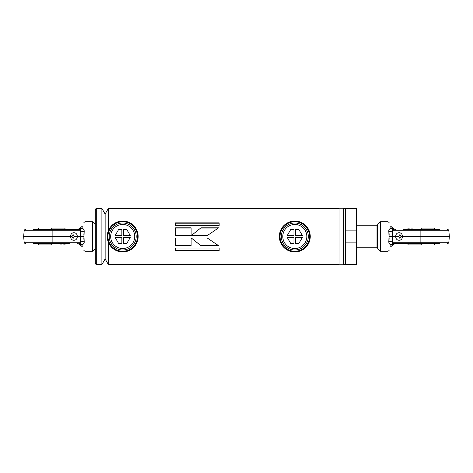 <?xml version="1.0" encoding="UTF-8"?>
<svg xmlns="http://www.w3.org/2000/svg" width="473" height="473" viewBox="0 0 473 473"><rect width="100%" height="100%" fill="white"/><g stroke="black" fill="none" stroke-linecap="round" stroke-linejoin="round"><path stroke-width="0.71" d="M343.274 264.247L339.064 264.247L339.064 208.753L343.274 208.753L343.274 264.318M108.382 208.404L339.064 208.404L339.064 264.596L108.382 264.596L105.136 258.979L101.89 264.596L101.89 208.404L105.136 214.021L105.136 258.979L105.136 214.021L108.382 208.404L108.382 230.682M345.385 236.5L345.385 208.404L343.274 208.404L343.274 264.596L345.385 264.596L345.385 236.5M200.93 227.826L191.329 235.566L207.304 235.566L218.627 227.826L200.93 227.826L191.329 235.589M175.584 235.566L191.127 235.566L191.127 227.826L175.584 227.826L175.584 235.566M175.584 225.509L219.159 225.509L219.159 222.872L175.584 222.872L175.584 225.509M108.382 264.596L108.382 242.318M175.584 250.643L219.159 250.643L219.159 248.029L175.584 248.029L175.584 250.643M175.584 245.735L191.127 245.735L191.127 238.031L175.584 238.031L175.584 245.735M191.352 238.031L200.954 245.735L218.644 245.735L207.322 238.031L191.352 238.031M218.295 228.045L200.93 228.045M191.352 237.996L200.954 245.735M200.954 245.505L218.295 245.505M191.127 228.045L175.584 228.045M175.584 245.505L191.127 245.505M219.159 223.209L175.584 223.209M175.584 250.294L219.159 250.294M279.354 236.5A15.455 15.455 0 0 1 294.803 221.045A15.455 15.455 0 0 1 310.258 236.5A15.455 15.455 0 0 1 294.803 251.955A15.455 15.455 0 0 1 279.354 236.5M280.051 236.5A14.752 14.752 0 0 1 294.803 221.748A14.752 14.752 0 0 1 309.555 236.5A14.752 14.752 0 0 1 294.803 251.252A14.752 14.752 0 0 1 280.051 236.5M107.247 236.5A15.455 15.455 0 0 1 122.696 221.045A15.455 15.455 0 0 1 138.151 236.5A15.455 15.455 0 0 1 122.696 251.955A15.455 15.455 0 0 1 107.247 236.5M107.945 236.5A14.752 14.752 0 0 1 122.696 221.748A14.752 14.752 0 0 1 137.454 236.5A14.752 14.752 0 0 1 122.696 251.252A14.752 14.752 0 0 1 107.945 236.5M95.304 236.5L95.304 209.805C95.895 208.51 96.368 208.043 96.705 208.404L96.705 264.596C96.368 264.957 95.895 264.49 95.304 263.195L95.304 236.5M51.746 243.524L51.746 244.931C68.461 244.931 68.461 244.931 51.746 244.931L40.79 244.931L51.746 244.931C35.037 244.931 35.037 244.931 51.746 244.931L45.562 244.931M40.79 244.931L38.798 244.931L37.982 243.524L70.016 243.524L65.516 243.524L64.7 244.931L62.708 244.931M51.746 228.069C35.037 228.069 35.037 228.069 51.746 228.069C68.461 228.069 68.461 228.069 51.746 228.069L51.746 229.476M60.124 244.931L61.969 244.931L60.124 244.931M62.708 228.069L50.771 228.069L64.7 228.069L65.516 229.476M70.016 243.524L33.482 243.524M25.554 243.524A1.407 1.407 0 0 1 24.153 242.241L23.65 236.5L52.875 236.5L52.87 229.476L33.482 229.476M74.58 236.5L73.226 238.256L71.955 236.5L73.226 234.744L74.58 236.5L77.265 236.5C77.377 231.451 70.388 231.486 70.654 236.5C70.388 241.514 77.383 241.555 77.265 236.5L84.005 236.5L84.159 241.129A4.919 1.525 -9.5 0 0 80.44 242.241L80.44 230.759L24.153 230.759A1.407 1.407 0 0 1 25.554 229.476M84.159 241.129C84.419 243.027 83.591 244.316 81.681 244.99A4.919 1.407 -115.1 0 0 80.055 243.388L79.121 243.524L80.759 244.778L77.513 243.554C79.287 243.849 80.534 244.665 81.267 245.984A1.407 0.845 -30 0 0 82.485 246.202C85.968 252.872 85.968 252.872 82.485 246.202L81.681 244.99L82.793 244.446M77.537 243.554L77.01 243.524L77.537 243.554M71.955 236.5L52.875 236.5L52.875 242.241L24.153 242.241M81.764 228.039L82.485 226.798C85.968 220.128 85.968 220.128 82.485 226.798A1.407 0.845 -150 0 0 81.267 227.016C80.434 228.5 79.015 229.322 77.01 229.476L81.681 228.01A4.919 1.407 -64.9 0 1 80.055 229.612L80.44 230.759A4.919 1.525 -170.5 0 0 84.159 231.871L84.005 236.5L83.863 234.17M81.658 228.004L81.681 228.01C83.591 228.678 84.413 229.967 84.159 231.871L83.863 234.147M95.304 248.443L92.495 251.252L92.495 221.748L85.122 221.748L83.904 222.452M83.26 244.08L83.662 243.636M84.034 242.98L84.2 242.401M83.898 239.391L83.863 238.853M83.863 238.83L83.857 238.357M83.857 238.221L84.005 236.5M80.055 229.612L52.87 229.476M78.973 229.086L80.759 228.223A4.919 2.454 -90 0 1 79.121 229.476M80.759 244.778L81.681 244.99L80.759 244.778M80.055 243.388L80.44 242.241L52.875 242.241L52.87 243.524M81.267 245.984L79.565 244.239M79.239 244.062L78.335 243.707M81.267 227.016L79.476 228.814M83.26 228.914L82.852 228.589M77.058 229.476L77.525 229.446M77.962 229.381L77.028 229.476M377.696 247.036L376.993 247.74L376.993 225.26L356.624 225.26M421.254 229.476L421.254 228.069C404.539 228.069 404.539 228.069 421.254 228.069L432.21 228.069L421.254 228.069C437.963 228.069 437.963 228.069 421.254 228.069L427.438 228.069M432.21 228.069L434.202 228.069L435.018 229.476L402.984 229.476L407.484 229.476L408.3 228.069L410.292 228.069M421.254 244.931C437.963 244.931 437.963 244.931 421.254 244.931C404.539 244.931 404.539 244.931 421.254 244.931L421.254 243.524M412.876 228.069L411.031 228.069L412.876 228.069M410.292 244.931L422.229 244.931L408.3 244.931L407.484 243.524M402.984 229.476L439.518 229.476M447.446 229.476A1.407 1.407 0 0 1 448.847 230.759L449.35 236.5L420.125 236.5L420.13 243.524L439.518 243.524M398.42 236.5L399.774 234.744L401.045 236.5L399.774 238.256L398.42 236.5L395.735 236.5C395.623 241.549 402.612 241.514 402.346 236.5C402.612 231.486 395.617 231.445 395.735 236.5L388.995 236.5L388.841 231.871A4.919 1.525 170.5 0 0 392.56 230.759L392.56 242.241L448.847 242.241A1.407 1.407 0 0 1 447.446 243.524M388.841 231.871C388.581 229.973 389.409 228.684 391.319 228.01A4.919 1.407 64.9 0 0 392.945 229.612L393.879 229.476L392.241 228.223L395.487 229.446C393.713 229.151 392.466 228.335 391.733 227.016A1.407 0.845 150 0 0 390.515 226.798C387.032 220.128 387.032 220.128 390.515 226.798L391.319 228.01L390.207 228.554M395.463 229.446L395.99 229.476L395.463 229.446M401.045 236.5L420.125 236.5L420.125 230.759L448.847 230.759M391.236 244.961L390.515 246.202C387.032 252.872 387.032 252.872 390.515 246.202A1.407 0.845 30 0 0 391.733 245.984C392.566 244.5 393.985 243.678 395.99 243.524L391.319 244.99A4.919 1.407 115.1 0 1 392.945 243.388L392.56 242.241A4.919 1.525 9.5 0 0 388.841 241.129L388.995 236.5L389.137 238.83M391.342 244.996L391.319 244.99C389.409 244.322 388.587 243.033 388.841 241.129L389.137 238.853M380.505 251.252L377.696 248.443L377.696 224.557L380.505 221.748L380.505 251.252L387.878 251.252L389.096 250.548M389.74 228.92L389.338 229.364M388.966 230.02L388.8 230.599M389.102 233.609L389.137 234.147M389.137 234.17L389.143 234.643M389.143 234.779L388.995 236.5M392.945 243.388L420.13 243.524M394.027 243.914L392.241 244.778A4.919 2.454 90 0 1 393.879 243.524M392.241 228.223L391.319 228.01L392.241 228.223M392.945 229.612L392.56 230.759L420.125 230.759L420.13 229.476M391.733 227.016L393.435 228.761M393.761 228.938L394.665 229.293M391.733 245.984L393.524 244.186M389.74 244.086L390.148 244.411M395.942 243.524L395.475 243.554M395.038 243.619L395.972 243.524M356.624 264.596L356.624 242.117L345.385 242.117L345.385 264.596L356.624 264.596M356.624 242.117L356.624 208.404L345.385 208.404L345.385 230.883L356.624 230.883M294.803 248.526A12.026 12.026 0 0 0 306.835 236.5A12.026 12.026 0 0 0 294.803 224.474A12.026 12.026 0 0 0 282.777 236.5A12.026 12.026 0 0 0 294.803 248.526M294.803 223.014A13.486 13.486 0 0 1 308.295 236.5A13.486 13.486 0 0 1 294.803 249.986A13.486 13.486 0 0 1 281.317 236.5A13.486 13.486 0 0 1 294.803 223.014M290.747 229.476L293.964 229.476L293.964 235.655L287.182 235.655L290.747 229.476M298.859 229.476L302.43 235.655L295.649 235.655L295.649 229.476L298.859 229.476M290.747 243.524L287.182 237.345L293.964 237.345L293.964 243.524L290.747 243.524M295.649 243.524L295.649 237.345L302.43 237.345L298.859 243.524L295.649 243.524M122.696 248.526A12.026 12.026 0 0 0 134.728 236.5A12.026 12.026 0 0 0 122.696 224.474A12.026 12.026 0 0 0 110.67 236.5A12.026 12.026 0 0 0 122.696 248.526M122.696 223.014A13.486 13.486 0 0 1 136.189 236.5A13.486 13.486 0 0 1 122.696 249.986A13.486 13.486 0 0 1 109.21 236.5A13.486 13.486 0 0 1 122.696 223.014M118.646 229.476L121.857 229.476L121.857 235.655L115.075 235.655L118.646 229.476M126.752 229.476L130.323 235.655L123.542 235.655L123.542 229.476L126.752 229.476M118.646 243.524L115.075 237.345L121.857 237.345L121.857 243.524L118.646 243.524M123.542 243.524L123.542 237.345L130.323 237.345L126.752 243.524L123.542 243.524M101.89 208.404L96.705 208.404M101.89 264.596L96.705 264.596M37.982 229.476L38.798 228.069M24.153 230.759L23.65 236.5M92.495 251.252L85.122 251.252L83.904 250.548M95.304 224.557L92.495 221.748M377.696 225.964L376.993 225.26M376.993 247.74L356.624 247.74M435.018 243.524L434.202 244.931M448.847 242.241L449.35 236.5M380.505 221.748L387.878 221.748L389.096 222.452"/></g></svg>
